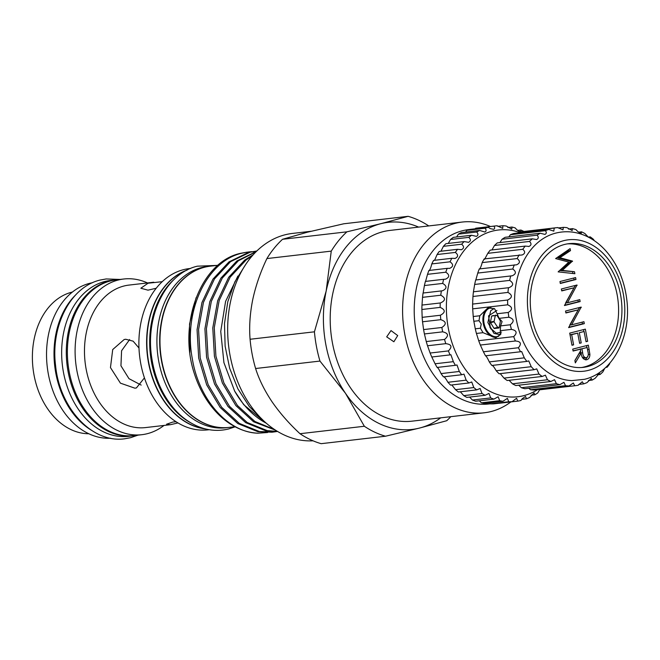 <?xml version="1.0" encoding="UTF-8"?>
<svg xmlns="http://www.w3.org/2000/svg" width="660" height="660" viewBox="0 0 660 660"><rect width="100%" height="100%" fill="white"/><g stroke="black" fill="none" stroke-linecap="round" stroke-linejoin="round"><path stroke-width="0.99" d="M117.653 279.716A78.449 57.437 83.4 0 0 115.03 279.939L110.385 280.475A78.449 57.437 83.4 0 0 104.882 281.482A78.449 57.437 83.4 0 0 62.865 368.8A78.449 57.437 83.4 0 0 128.436 436.334L133.081 435.79A78.449 57.437 83.4 0 0 135.679 435.41M115.03 279.939A78.449 57.437 83.4 0 0 109.519 280.945A78.449 57.437 83.4 0 0 67.51 368.263A78.449 57.437 83.4 0 0 133.081 435.79M501.064 333.721L499.257 334.546L493.96 333.391L487.872 322.542L490.743 310.654L494.167 308.525M499.463 334.488L500.932 333.943M493.663 315.513L491.667 316.024L496.98 315.406L500.42 320.999L499.092 327.962M496.65 337.342A15.361 10.411 75.8 0 1 483.293 323.499A15.361 10.411 75.8 0 1 489.035 307.692M490.99 307.725A14.809 10.04 -104.2 0 0 490.446 307.84A14.809 10.04 -104.2 0 0 484.06 323.359A14.809 10.04 -104.2 0 0 497.714 336.559A14.809 10.04 -104.2 0 0 498.721 336.221M558.178 227.972L563.327 227.378L562.98 229.837L557.692 227.568A79.546 58.237 83.4 0 0 557.032 227.642L522.027 231.693A79.546 58.237 83.4 0 0 519.206 232.114L554.21 228.063L553.814 231.14L548.724 229.449L513.719 233.508A79.546 58.237 83.4 0 0 510.378 234.737L545.383 230.686C546.711 232.37 546.562 233.607 544.945 234.407L540.193 233.236L505.189 237.286A79.546 58.237 83.4 0 0 502.07 239.233L537.075 235.174C538.799 237.097 538.642 238.557 536.588 239.555L532.307 238.829L497.302 242.88A79.546 58.237 83.4 0 0 494.48 245.479L529.485 241.428C531.655 243.573 531.473 245.256 528.949 246.452L525.244 246.089L490.24 250.14A79.546 58.237 83.4 0 0 487.789 253.341L522.794 249.29C525.442 251.65 525.253 253.531 522.225 254.941L484.192 258.893A79.546 58.237 83.4 0 0 482.171 262.614L517.176 258.555C520.327 261.113 520.13 263.191 516.582 264.8L479.3 268.925A79.546 58.237 83.4 0 0 477.757 273.067L512.762 269.016C516.433 271.722 516.227 273.983 512.143 275.798L475.687 279.98A79.546 58.237 83.4 0 0 474.656 284.452L473.443 291.794A79.546 58.237 83.4 0 0 472.956 296.48L472.618 304.078A79.546 58.237 83.4 0 0 472.684 308.855L473.228 316.519L479.82 315.76L478.978 320.686L481.247 324.019L480.406 328.226L483.021 332.681L476.429 333.448L478.69 340.675L513.703 336.625A79.546 58.237 83.4 0 0 515.361 340.997L515.633 340.964M479.82 315.76L487.897 307.882L494.62 308.723L497.079 313.756L508.233 312.469A79.546 58.237 83.4 0 0 508.852 317.229C514.033 318.871 514.503 321.379 510.279 324.769A79.546 58.237 83.4 0 0 511.434 329.389C516.764 330.429 517.514 332.838 513.703 336.625M511.434 329.389L500.28 330.685L500.585 325.891L502.095 321.601L499.158 318.351L497.079 313.756M496.502 337.409A15.403 10.444 75.8 0 1 483.268 323.507A15.403 10.444 75.8 0 1 488.903 307.709M588.274 237.08L590.197 236.858L589.883 237.806M578.663 232.163L581.542 231.833L581.138 233.236M568.532 229.102L572.509 228.64L572.005 230.571M519.206 232.114L518.587 232.939M510.378 234.737L508.893 236.858M502.07 239.233L499.933 242.575M494.48 245.479L491.956 249.942M487.789 253.341L484.621 259.298M482.171 262.614C481.445 265.617 480.571 267.77 479.564 269.09M477.757 273.067L475.819 280.005M474.656 284.452L509.668 280.393C513.86 283.206 513.653 285.632 509.041 287.653L508.447 287.743A79.546 58.237 83.4 0 0 507.961 292.421C512.622 295.119 512.506 297.66 507.622 300.019A79.546 58.237 83.4 0 0 507.688 304.804C512.639 307.007 512.82 309.557 508.233 312.469M564.564 244.464A62.263 45.589 83.4 0 0 531.217 313.764A62.263 45.589 83.4 0 0 583.259 367.364A62.263 45.589 83.4 0 0 587.631 366.556A62.263 45.589 83.4 0 0 620.977 297.256A62.263 45.589 83.4 0 0 568.937 243.655A62.263 45.589 83.4 0 0 564.564 244.464M581.584 367.513A62.263 45.589 83.4 0 0 584.29 366.943A62.263 45.589 83.4 0 0 617.801 298.782A62.263 45.589 83.4 0 0 567.27 243.895M588.357 370.375A66.157 48.436 83.4 0 0 623.238 293.568A66.157 48.436 83.4 0 0 563.838 240.644A66.157 48.436 83.4 0 0 528.957 317.452A66.157 48.436 83.4 0 0 588.357 370.375M539.195 389.4L539.682 389.804L574.687 385.745A79.546 58.237 83.4 0 0 575.338 385.679A79.546 58.237 83.4 0 0 578.168 385.25L582.268 381.744L583.646 383.864A79.546 58.237 83.4 0 0 586.987 382.635L591.302 378.444L592.177 380.086A79.546 58.237 83.4 0 0 595.295 378.139L599.404 373.329L600.072 374.492A79.546 58.237 83.4 0 0 602.885 371.885L604.7 368.371M606.73 366.465L607.126 367.232A79.546 58.237 83.4 0 0 609.576 364.031L609.873 363.091M594.28 240.644L593.373 239.258A79.546 58.237 83.4 0 0 590.197 236.858M588.308 237.105L584.925 233.549A79.546 58.237 83.4 0 0 581.542 231.833M581.312 233.195C579.645 233.054 577.88 231.874 576.015 229.647A79.546 58.237 83.4 0 0 572.509 228.64M572.22 230.53L566.857 227.634A79.546 58.237 83.4 0 0 563.327 227.378M557.032 227.642A79.546 58.237 83.4 0 0 554.21 228.063M397.708 335.577L393.871 341.764L386.686 336.847L391.009 330.577L397.708 335.577M490.388 403.78A87.78 64.259 -96.6 0 1 415.726 329.389A87.78 64.259 -96.6 0 1 462.577 230.711A87.78 64.259 -96.6 0 1 469.631 229.49M510.898 401.915A96.005 70.29 -96.6 0 1 491.056 411.551A96.005 70.29 -96.6 0 1 484.316 412.789A96.005 70.29 -96.6 0 1 404.077 330.14A96.005 70.29 -96.6 0 1 455.483 223.294A96.005 70.29 -96.6 0 1 462.223 222.049A96.005 70.29 -96.6 0 1 490.471 226.512M462.223 222.049L389.837 230.439A96.005 70.29 83.4 0 0 383.097 231.676A96.005 70.29 83.4 0 0 331.683 338.522A96.005 70.29 83.4 0 0 411.931 421.171L484.316 412.789M72.418 292.042A71.593 52.412 83.4 0 0 71.833 292.182A71.593 52.412 83.4 0 0 33.074 368.816A71.593 52.412 83.4 0 0 88.828 433.752M92.573 282.703A78.367 57.37 83.4 0 0 89.71 283.322A78.367 57.37 83.4 0 0 47.487 368.742A78.367 57.37 83.4 0 0 110.583 438.232M75.595 294.987A78.367 57.37 83.4 0 0 54.714 365.896A78.367 57.37 83.4 0 0 91.253 430.155M190.575 268.455L189.313 268.595A81.163 59.425 83.4 0 0 183.612 269.643A81.163 59.425 83.4 0 0 140.143 359.98A81.163 59.425 83.4 0 0 207.982 429.85L209.245 429.709M162.228 281.68L148.054 283.222L140.852 288.23L147.988 290.161L156.222 288.238M138.988 348.01L133.114 341.154L125.689 339.257L124.154 339.537L112.72 349.544L110.459 367.579L120.433 383.163L134.937 388.195L136.414 387.932L144.433 377.883M176.096 421.757L172.904 422.029L166.551 424.223L170.263 424.718L177.977 422.928M153.763 282.216L129.038 285.079A71.725 52.511 83.4 0 0 123.998 286.003A71.725 52.511 83.4 0 0 85.585 365.838A71.725 52.511 83.4 0 0 145.538 427.581L170.263 424.718M187.217 270.014A81.163 59.425 83.4 0 0 147.345 355.171A81.163 59.425 83.4 0 0 205.623 428.959M147.502 282.942A78.367 57.37 83.4 0 0 123.783 279.007A78.367 57.37 83.4 0 0 118.28 280.013A78.367 57.37 83.4 0 0 76.312 367.24A78.367 57.37 83.4 0 0 141.809 434.701A78.367 57.37 83.4 0 0 147.312 433.686A78.367 57.37 83.4 0 0 164.002 425.444M123.783 279.007L116.061 279.898A78.367 57.37 83.4 0 0 110.558 280.912A78.367 57.37 83.4 0 0 68.59 368.132A78.367 57.37 83.4 0 0 134.087 435.592L141.809 434.701M186.739 270.262A81.163 59.425 83.4 0 0 147.617 355.138A81.163 59.425 83.4 0 0 205.103 428.827M174.256 279.287A81.163 59.425 83.4 0 0 150.406 354.816A81.163 59.425 83.4 0 0 190.888 422.887M218.047 265.271L210.392 266.153A81.163 59.425 83.4 0 0 204.699 267.201A81.163 59.425 83.4 0 0 161.23 357.538A81.163 59.425 83.4 0 0 229.07 427.408L235.018 426.723M189.874 352.44L189.544 324.002L196.111 297.643M267.63 432.506L257.969 433.199A90.874 66.528 83.4 0 1 194.197 373.172C177.697 323.161 201.135 261.36 240.735 253.3L247.236 252.112L242.228 253.126C206.72 260.725 183.117 311.404 192.34 358.858C198.883 399.77 228.154 432.531 257.969 433.199M256.822 251.006L248.589 252.392L229.012 261.863L212.957 279.139L201.96 302.527L197.068 329.736L198.701 358.116L206.687 384.895L220.184 407.451L237.839 423.58L257.895 431.706L272.085 432.201L276.738 431.558M256.583 251.031L250.082 252.219L230.505 261.69L214.45 278.965L203.453 302.354L198.561 329.563L200.194 357.943L208.172 384.722L221.677 407.278L239.333 423.406L259.388 431.533L273.578 432.028M256.295 251.518L236.866 260.956L220.82 278.231L209.822 301.612L204.922 328.828L206.563 357.209L214.541 383.988L228.038 406.535L245.701 422.664L265.749 430.798L277.654 431.5M255.973 251.848L238.359 260.783L222.304 278.058L211.315 301.438L206.415 328.655L208.057 357.035L216.035 383.815L229.532 406.37L247.195 422.499L267.242 430.625L277.505 431.409M253.234 254.727L244.728 260.048L228.673 277.315L217.676 300.704L212.784 327.921L214.417 356.301L222.395 383.072L235.9 405.628L253.555 421.757L275.575 430.213M252.161 255.948L246.221 259.875L230.167 277.15L219.169 300.531L214.269 327.748L215.911 356.128L223.888 382.899L237.394 405.454L254.867 421.468L274.709 429.643M237.889 276.053L225.58 301.397L220.745 331.444L223.922 362.645L234.671 391.141L243.754 404.72L267.663 424.38M234.671 391.141A90.874 66.528 83.4 0 0 266.326 423.233M255.164 251.823L251.938 251.79M251.188 251.815L247.987 252.037M251.922 251.674L248.729 251.938M256.789 251.039L255.841 251.122M210.26 266.17A81.163 59.425 83.4 0 0 210.119 266.186L207.331 266.508A81.163 59.425 83.4 0 0 201.638 267.556A81.163 59.425 83.4 0 0 158.169 357.893A81.163 59.425 83.4 0 0 226.009 427.762L228.789 427.441A81.163 59.425 83.4 0 0 228.929 427.424M210.119 266.186A81.163 59.425 83.4 0 0 204.418 267.234A81.163 59.425 83.4 0 0 160.949 357.572A81.163 59.425 83.4 0 0 228.789 427.441M311.116 231.272L292.413 233.434A104.23 76.312 83.4 0 0 285.095 234.778A104.23 76.312 83.4 0 0 228.946 348.505A104.23 76.312 83.4 0 0 313.03 440.806M495.033 225.984L476.767 228.096A88.325 64.663 83.4 0 0 475.621 228.245L493.886 226.132A88.325 64.663 -96.6 0 1 495.033 225.984A88.325 64.663 -96.6 0 1 497.129 225.786L502.705 228.376L502.912 225.728A88.325 64.663 -96.6 0 1 506.187 226.009L511.797 229.168L511.978 227.04A88.325 64.663 -96.6 0 1 515.221 227.931C517.093 230.241 518.933 231.487 520.748 231.676L520.913 230.043A88.325 64.663 -96.6 0 1 523.957 231.47M519.073 232.295A83.935 61.454 83.4 0 0 492.616 231.083A83.935 61.454 83.4 0 0 448.355 328.523A83.935 61.454 83.4 0 0 523.718 395.67A83.935 61.454 83.4 0 0 537.718 389.565M539.624 389.755L537.727 392.947A88.325 64.663 -96.6 0 1 534.856 394.779L534.039 392.947L529.576 397.526A88.325 64.663 -96.6 0 1 526.507 398.78L525.517 396.462L522.365 398.582L520.946 400.471A88.325 64.663 -96.6 0 1 517.754 401.123L516.582 398.277L512.011 401.725A88.325 64.663 -96.6 0 1 508.744 401.758L507.391 398.376L502.945 401.272A88.325 64.663 -96.6 0 1 499.678 400.686L498.135 396.751L493.919 399.11A88.325 64.663 -96.6 0 1 490.71 397.922L488.986 393.426L485.116 395.29A88.325 64.663 -96.6 0 1 482.031 393.517L480.133 388.476L476.702 389.878A88.325 64.663 -96.6 0 1 473.797 387.56L471.743 381.991L468.847 382.99A88.325 64.663 -96.6 0 1 466.174 380.16L463.98 374.096L461.695 374.748A88.325 64.663 -96.6 0 1 459.319 371.473L456.992 364.955L455.392 365.318A88.325 64.663 -96.6 0 1 453.346 361.663L450.912 354.733L450.054 354.89A88.325 64.663 -96.6 0 1 448.387 350.914C452.488 346.805 451.621 344.388 445.789 343.654A88.325 64.663 -96.6 0 1 444.535 339.446C449.031 335.709 448.412 333.168 442.687 331.84A88.325 64.663 -96.6 0 1 441.862 327.475C446.713 324.175 446.358 321.568 440.797 319.671A88.325 64.663 -96.6 0 1 440.426 315.241C445.582 312.427 445.492 309.812 440.162 307.387A88.325 64.663 -96.6 0 1 440.245 302.973L440.566 302.915C445.698 300.514 445.772 297.949 440.797 295.226A88.325 64.663 -96.6 0 1 441.334 290.911L442.431 290.788C447.092 288.601 447.175 286.143 442.678 283.421A88.325 64.663 -96.6 0 1 443.66 279.296L445.516 279.18C449.699 277.2 449.782 274.873 445.781 272.209A88.325 64.663 -96.6 0 1 447.183 268.356L449.773 268.331C453.469 266.541 453.56 264.371 450.037 261.805A88.325 64.663 -96.6 0 1 451.836 258.291L455.095 258.439C458.329 256.847 458.419 254.842 455.367 252.417A88.325 64.663 -96.6 0 1 457.537 249.307L461.406 249.703C464.17 248.317 464.26 246.485 461.67 244.216A88.325 64.663 -96.6 0 1 464.153 241.585L468.559 242.302C470.893 241.106 470.976 239.464 468.814 237.369A88.325 64.663 -96.6 0 1 471.578 235.257L476.421 236.362C478.351 235.364 478.434 233.912 476.668 232.007A88.325 64.663 -96.6 0 1 479.647 230.455L484.844 232.015C486.404 231.206 486.478 229.944 485.084 228.236A88.325 64.663 -96.6 0 1 488.218 227.279L490.248 228.599L493.663 229.334C494.885 228.698 494.959 227.626 493.886 226.132M442.431 290.788L423.068 293.032A88.325 64.663 83.4 0 0 422.532 297.338L440.797 295.226M422.532 297.338L421.996 305.068L440.245 302.973M443.66 279.296L425.395 281.416A88.325 64.663 83.4 0 0 424.413 285.541L442.678 283.421M424.413 285.541L423.142 293.024M447.183 268.356L428.917 270.468A88.325 64.663 83.4 0 0 427.515 274.329L445.781 272.209M427.515 274.329L425.552 281.49M451.836 258.291L433.579 260.411A88.325 64.663 83.4 0 0 431.772 263.926L450.037 261.805M431.772 263.926C431.112 266.97 430.246 269.23 429.19 270.707M457.537 249.307L439.271 251.427A88.325 64.663 83.4 0 0 437.102 254.529L455.367 252.417M437.102 254.529L434.585 260.287M464.153 241.585L445.888 243.697A88.325 64.663 83.4 0 0 443.404 246.328L461.67 244.216M443.404 246.328L441.061 251.006M471.578 235.257L453.313 237.369A88.325 64.663 83.4 0 0 450.549 239.481L468.814 237.369M450.549 239.481L448.272 243.424M479.647 230.455L461.389 232.576A88.325 64.663 83.4 0 0 458.411 234.127L476.668 232.007M458.411 234.127L456.588 236.989M488.218 227.279L469.961 229.399A88.325 64.663 83.4 0 0 466.818 230.357L485.084 228.236M466.818 230.357L465.646 232.081M497.731 226.33L502.912 225.728M507.82 227.518L511.978 227.04M517.729 230.406L520.913 230.043M468.146 242.368L468.559 242.302M460.96 249.777L461.406 249.703M454.624 258.514L455.095 258.439M449.27 268.405L449.773 268.331M444.997 279.262L445.516 279.18M421.996 305.068L421.979 305.085A88.325 64.663 83.4 0 0 421.897 309.499L440.162 307.387M421.897 309.499L422.161 317.353L440.426 315.241M422.161 317.353A88.325 64.663 83.4 0 0 422.532 321.783L440.797 319.671M422.532 321.783L423.596 329.587L441.862 327.475M423.596 329.587A88.325 64.663 83.4 0 0 424.421 333.952L442.687 331.84M424.421 333.952L426.269 341.558L444.535 339.446M426.269 341.558A88.325 64.663 83.4 0 0 427.531 345.766L445.88 343.645M427.531 345.766L430.122 353.034L448.387 350.914M430.122 353.034A88.325 64.663 83.4 0 0 431.788 357.002L450.054 354.89M431.788 357.002L435.08 363.775L453.346 361.663M435.08 363.775A88.325 64.663 83.4 0 0 437.126 367.438L455.392 365.318M437.126 367.438C437.877 367.504 439.18 369.559 441.053 373.593L459.319 371.473M441.053 373.593A88.325 64.663 83.4 0 0 443.429 376.86L461.695 374.748M443.429 376.86C444.089 376.315 445.582 378.114 447.909 382.28L466.174 380.16M447.909 382.28A88.325 64.663 83.4 0 0 450.582 385.102L468.847 382.99M451.811 384.962L455.532 389.672L473.797 387.56M455.532 389.672A88.325 64.663 83.4 0 0 458.436 391.999L476.702 389.878M460.342 391.776L463.765 395.629L482.031 393.517M463.765 395.629A88.325 64.663 83.4 0 0 466.851 397.402L485.116 395.29M469.582 397.089L472.444 400.034L490.71 397.922M472.444 400.034A88.325 64.663 83.4 0 0 475.654 401.23L493.919 399.11M479.317 400.801L481.412 402.806L499.678 400.686M481.412 402.806A88.325 64.663 83.4 0 0 484.679 403.384L502.945 401.272M512.011 401.725L493.746 403.846A88.325 64.663 83.4 0 1 490.479 403.879L508.744 401.758M499.488 403.235L517.754 401.123M521.738 399.333L526.507 398.78M531.086 395.216L534.856 394.779M428.752 225.926A112.736 82.533 83.4 0 0 408.119 216.323L343.769 223.781L307.403 232.196L282.554 239.283L346.904 231.833A112.736 82.533 83.4 0 0 331.254 251.122L266.904 258.572C260.502 271.953 255.775 285.623 252.739 299.582C249.959 313.5 249.076 326.725 250.074 339.265L314.424 331.815A112.736 82.533 83.4 0 0 319.951 361.07L255.601 368.519C259.025 379.409 264.503 390.497 272.044 401.783C279.832 413.02 289.154 423.662 299.995 433.711L364.345 426.261A112.736 82.533 83.4 0 0 385.522 436.219L321.173 443.677A112.736 82.533 83.4 0 1 299.995 433.711M364.345 426.261L345.469 393.277A104.23 76.312 83.4 0 0 419.455 428.084L446.737 420.717A112.736 82.533 83.4 0 0 450.846 416.666M440.707 417.838A104.23 76.312 83.4 0 1 419.455 428.084L385.522 436.219M314.424 331.815L326.164 291.085A104.23 76.312 83.4 0 0 345.469 393.277L319.951 361.07M250.074 339.265A112.736 82.533 83.4 0 0 255.601 368.519M282.554 239.283A112.736 82.533 83.4 0 0 266.904 258.572M346.904 231.833L380.837 223.69L408.119 216.323M141.182 385.093L128.972 378.659L120.945 365.78L121.58 350.74L129.649 339.537M418.621 227.106A104.23 76.312 83.4 0 0 380.837 223.69A104.23 76.312 83.4 0 0 326.164 291.085L331.254 251.122M571.997 345.254L569.704 333.118L585.346 329.159L587.639 341.294L586.03 341.698L584.108 331.493L579.29 332.714L581.221 342.92L579.62 343.324L577.69 333.118L571.676 334.645L573.606 344.85L571.997 345.254M574.01 287.801L561.734 290.911L561.371 288.981L577.005 285.021L567.46 302.759L579.769 299.64L580.132 301.57L564.498 305.53L574.01 287.801L561.685 290.672M555.621 258.572L570.124 248.614L570.504 250.61L559.828 257.722L572.484 261.079L562.303 270.394L574.497 271.738L574.868 273.71L558.137 271.87L568.821 262.094L555.621 258.572M560.323 283.47L559.961 281.531L575.602 277.571L575.965 279.502L560.323 283.47M578.185 309.87L565.9 312.98L565.538 311.05L581.171 307.09L571.626 324.827L583.935 321.709L584.306 323.639L568.664 327.599L578.185 309.87L565.859 312.741M585.75 359.84L586.74 359.733C583.588 359.857 581.699 357.671 581.064 353.174L575.338 362.909L574.885 360.517L580.61 350.79L580.313 349.214L573.094 351.046L572.731 349.115L588.365 345.155L589.891 354.387C589.85 357.299 588.803 359.081 586.74 359.733L586.187 359.824M473.228 316.519A79.546 58.237 83.4 0 0 473.847 321.28L478.978 320.686M473.847 321.28L475.274 328.82L480.406 328.226M475.274 328.82A79.546 58.237 83.4 0 0 476.429 333.448M500.585 325.891L510.279 324.769M499.158 318.351L508.852 317.229M548.724 229.449A79.546 58.237 83.4 0 0 545.383 230.686M540.193 233.236A79.546 58.237 83.4 0 0 537.075 235.174M532.307 238.829A79.546 58.237 83.4 0 0 529.485 241.428M525.244 246.089A79.546 58.237 83.4 0 0 522.794 249.29M519.197 254.842A79.546 58.237 83.4 0 0 517.176 258.555M514.305 264.866A79.546 58.237 83.4 0 0 512.762 269.016M510.691 275.929A79.546 58.237 83.4 0 0 509.668 280.393M473.443 291.794L509.041 287.653M472.956 296.48L507.961 292.421M472.618 304.078L507.622 300.019M472.684 308.855L507.688 304.804M478.69 340.675A79.546 58.237 83.4 0 0 480.356 345.048L515.361 340.997C520.773 341.393 521.788 343.637 518.413 347.737A79.546 58.237 83.4 0 0 520.542 351.755L521.664 351.541L524.296 357.844A79.546 58.237 83.4 0 0 526.845 361.408L528.751 360.921L531.217 366.688A79.546 58.237 83.4 0 0 534.121 369.707L536.729 368.858L538.997 374.055A79.546 58.237 83.4 0 0 542.182 376.456L545.399 375.169L547.453 379.764A79.546 58.237 83.4 0 0 550.836 381.488L554.548 379.698L556.363 383.674A79.546 58.237 83.4 0 0 559.861 384.673L563.937 382.33L565.513 385.679A79.546 58.237 83.4 0 0 569.052 385.935L573.35 382.998L574.687 385.745M480.356 345.048L483.409 351.796L518.413 347.737M483.409 351.796A79.546 58.237 83.4 0 0 485.537 355.814L520.542 351.755M485.537 355.814C486.296 356.087 487.55 358.116 489.291 361.903L524.296 357.844M489.291 361.903A79.546 58.237 83.4 0 0 491.84 365.459L526.845 361.408M491.84 365.459C492.525 365.087 493.985 366.844 496.213 370.747L531.217 366.688M496.213 370.747A79.546 58.237 83.4 0 0 499.108 373.758L534.121 369.707M500.263 373.626L503.992 378.114L538.997 374.055M503.992 378.114A79.546 58.237 83.4 0 0 507.177 380.507L542.182 376.456M509.091 380.284L512.449 383.815L547.453 379.764M512.449 383.815A79.546 58.237 83.4 0 0 515.823 385.539L550.836 381.488M518.702 385.209L521.359 387.725L556.363 383.674M521.359 387.725A79.546 58.237 83.4 0 0 524.857 388.724L559.861 384.673M528.833 388.27L530.508 389.738L565.513 385.679M530.508 389.738A79.546 58.237 83.4 0 0 534.047 389.994L569.052 385.935M539.682 389.804A79.546 58.237 83.4 0 0 540.334 389.73L575.338 385.679M578.787 384.425L583.646 383.864M588.472 380.507L592.177 380.086M597.44 374.798L600.072 374.492M605.773 367.381L607.126 367.232M555.703 233.12A74.613 54.623 83.4 0 0 554.738 233.376A74.613 54.623 83.4 0 0 515.27 312.56A74.613 54.623 83.4 0 0 571.791 380.614L584.521 379.302C613.346 372.562 631.579 335.692 626.777 299.5C624.294 279.757 617.034 263.224 604.997 249.901C599.272 243.754 592.87 239.085 585.791 235.909C575.916 231.561 565.917 230.62 555.803 233.096L554.738 233.376M528.949 246.452L528.52 246.526M522.225 254.941L521.763 255.016M516.582 264.8L516.079 264.883M512.143 275.798L511.624 275.88M500.28 330.685L500.428 334.653L495.454 337.738L483.021 332.681M568.441 249.736L568.648 250.825L570.504 250.61M568.648 250.825L557.972 257.936L559.828 257.722M557.972 257.936L570.628 261.294L572.484 261.079M570.628 261.294L572.534 261.36M570.677 261.575L560.447 270.608L562.303 270.394M560.447 270.608L574.497 271.738M572.641 271.953L572.929 273.504M573.788 278.033L574.109 279.724L575.965 279.502M574.109 279.724L560.282 283.222M575.198 285.483L577.079 285.425M575.223 285.64L565.604 302.973L567.46 302.759M577.962 300.102L578.275 301.785L580.132 301.57M578.275 301.785L564.448 305.291M579.364 307.543L581.254 307.494M579.397 307.709L569.77 325.042L571.626 324.827M582.128 322.171L582.45 323.854L584.306 323.639M582.45 323.854L568.623 327.36M583.531 329.612L583.894 331.518M585.997 341.484L587.639 341.294M579.29 332.714L584.108 331.493M579.579 343.109L581.221 342.92M570.025 334.801L577.69 333.118M570.034 334.834L571.676 334.645M571.956 345.04L573.606 344.85M586.558 345.609L586.913 347.515M588.266 354.577L589.891 354.387M587.862 356.474L585.337 359.799M574.918 360.682L579.208 353.389L581.064 353.174M573.045 350.798L580.313 349.214M580.437 351.079L580.825 353.199M582.26 357.142L584.521 358.009M580.058 349.024L581.914 348.81L582.64 352.753C582.953 355.971 584.199 357.654 586.377 357.794C588.258 356.614 588.761 354.527 587.895 351.524L587.128 347.49L580.099 349.239M584.224 358.066L586.377 357.794M587.128 347.49L581.914 348.81M499.348 327.426L497.698 327.343L494.043 321.808L495.38 315.084M494.043 321.808L490.537 322.69L490.438 322.154L493.944 321.272M490.537 322.69L493.985 328.284L497.698 327.343M498.085 327.575L493.985 328.284M494.356 328.515L499.026 327.979M491.667 316.024L490.438 322.154M496.947 310.447L488.548 315.868L490.421 328.119L496.246 333.226L501.509 332.112M587.54 349.651L589.182 349.462M580.784 352.968L582.64 352.753M491.056 329.142L489.769 326.89M138.014 435.138L130.622 437.687L124.674 438.784C92.004 443.479 59.606 407.979 55.588 365.599C50.49 326.304 70.315 286.877 100.221 280.038L106.169 278.949L119.98 279.444M263.538 420.7L249.348 406.593L237.88 388.806L229.672 368.296L225.126 346.162L224.491 323.565L227.791 301.727L234.894 281.787L245.479 264.808M216.851 265.411L197.373 266.178C165.652 273.372 145.084 316.181 151.734 357.703C154.712 377.471 161.981 394.267 173.53 408.086C180.691 416.452 188.818 422.557 197.893 426.401C208.131 430.633 218.419 431.483 228.731 428.934L235.183 426.805M490.141 327.624L490.421 328.119"/></g></svg>
